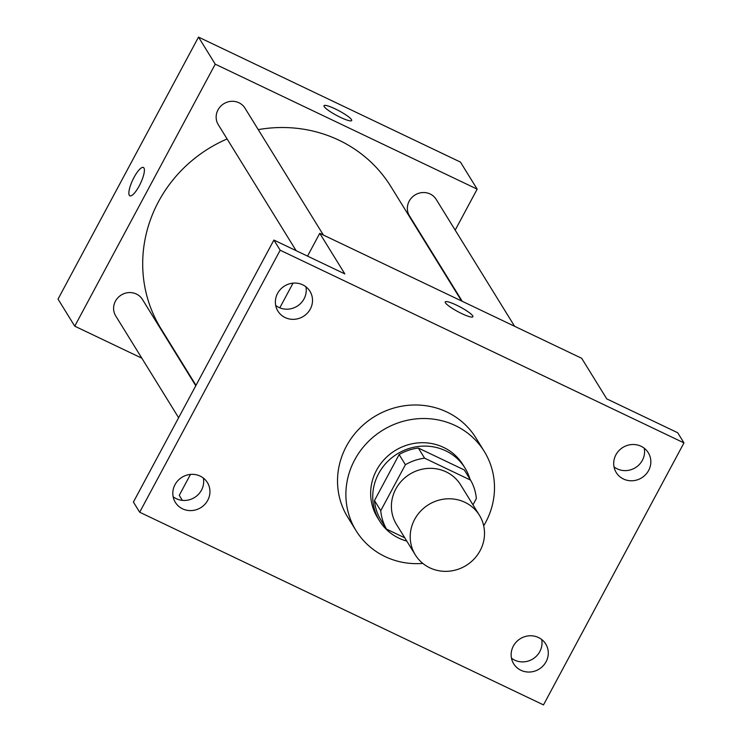 <?xml version="1.0" encoding="UTF-8"?>
<svg xmlns="http://www.w3.org/2000/svg" width="742" height="742" viewBox="0 0 742 742"><rect width="100%" height="100%" fill="white"/><g stroke="black" fill="none" stroke-linecap="round" stroke-linejoin="round"><path stroke-width="1.11" d="M414.62 519.446A37.675 35.737 -31.7 0 1 446.656 498.856A37.675 35.737 -31.7 0 1 479.415 515.263A37.675 35.737 -31.7 0 1 466.152 565.469A37.675 35.737 -31.7 0 1 415.307 554.868A37.675 35.737 -31.7 0 1 414.62 519.446M415.307 554.868L396.497 524.427A37.675 35.737 -31.7 0 1 395.811 488.997A37.675 35.737 -31.7 0 1 427.846 468.415A37.675 35.737 -31.7 0 1 460.606 484.814L479.415 515.263M399.131 454.568A48.629 46.134 -31.7 0 1 418.33 448.029L464.279 469.946L470.549 480.102L424.6 458.176A48.629 46.134 -31.7 0 0 405.401 464.715L399.131 454.568L374.487 500.525A48.629 46.134 -31.7 0 0 380.284 518.992L386.554 529.139L404.78 537.839M472.979 504.838L476.336 498.568A48.629 46.134 -31.7 0 0 470.549 480.102M405.401 464.715L380.757 510.672A48.629 46.134 -31.7 0 0 386.554 529.139M418.33 448.029L424.6 458.176M374.487 500.525L380.757 510.672M469.955 479.137A50.243 47.655 148.3 0 0 465.021 468.063A50.243 47.655 148.3 0 0 445.692 450.802A50.243 47.655 148.3 0 0 386.591 462.591A50.243 47.655 148.3 0 0 379.542 520.875A50.243 47.655 148.3 0 0 406.792 541.094M379.542 520.875L377.446 517.499A50.243 47.655 -31.7 0 1 376.537 470.252A50.243 47.655 -31.7 0 1 443.605 447.417A50.243 47.655 -31.7 0 1 462.925 464.678L465.021 468.063M422.819 563.41A75.359 71.482 -31.7 0 1 356.086 530.697A75.359 71.482 -31.7 0 1 354.704 459.845A75.359 71.482 -31.7 0 1 418.785 418.673A75.359 71.482 -31.7 0 1 484.294 451.47A75.359 71.482 -31.7 0 1 483.691 525.8M356.086 530.697L347.72 517.165A75.359 71.482 -31.7 0 1 346.347 446.313A75.359 71.482 -31.7 0 1 410.419 405.141A75.359 71.482 -31.7 0 1 475.937 437.947L484.294 451.47M520.93 670.286A18.838 17.873 -31.7 0 1 513.687 663.812A18.838 17.873 -31.7 0 1 520.318 638.704A18.838 17.873 -31.7 0 1 545.741 644A18.838 17.873 -31.7 0 1 543.098 665.862A18.838 17.873 -31.7 0 1 520.93 670.286M182.606 508.845A18.838 17.873 -31.7 0 1 175.353 502.371A18.838 17.873 -31.7 0 1 181.994 477.273A18.838 17.873 -31.7 0 1 207.408 482.569A18.838 17.873 -31.7 0 1 204.764 504.421A18.838 17.873 -31.7 0 1 182.606 508.845M285.16 317.576A18.838 17.873 -31.7 0 1 277.916 311.102A18.838 17.873 -31.7 0 1 284.548 286.004A18.838 17.873 -31.7 0 1 309.97 291.3A18.838 17.873 -31.7 0 1 307.327 313.161A18.838 17.873 -31.7 0 1 285.16 317.576M623.493 479.017A18.838 17.873 -31.7 0 1 616.24 472.543A18.838 17.873 -31.7 0 1 622.881 447.435A18.838 17.873 -31.7 0 1 648.295 452.731A18.838 17.873 -31.7 0 1 645.651 474.592A18.838 17.873 -31.7 0 1 623.493 479.017M683.976 442.891L280.17 250.212L139.681 512.221L543.487 704.9L683.976 442.891L677.706 432.744L606.771 398.89L581.682 358.293L319.756 233.313L344.835 273.909L273.891 240.056L280.17 250.212M445.432 302.829A15.703 2.588 -151.8 0 1 445.246 301.92A15.703 2.588 -151.8 0 1 460.3 307.049A15.703 2.588 -151.8 0 1 472.914 316.751A15.703 2.588 -151.8 0 1 459.78 312.623A15.703 2.588 -151.8 0 1 445.432 302.829M275.699 305.463A18.838 17.873 148.3 0 0 278.89 307.429A18.838 17.873 148.3 0 0 298.674 305.147A18.838 17.873 148.3 0 0 305.917 286.792M173.146 496.732A18.838 17.873 148.3 0 0 176.336 498.698A18.838 17.873 148.3 0 0 196.12 496.417A18.838 17.873 148.3 0 0 203.354 478.061M273.891 240.056L133.402 502.074L139.681 512.221M190.471 474.416L179.258 495.322L182.384 500.377M511.47 658.163A18.838 17.873 148.3 0 0 514.66 660.13A18.838 17.873 148.3 0 0 534.453 657.848A18.838 17.873 148.3 0 0 541.688 639.493M614.024 466.894A18.838 17.873 148.3 0 0 617.223 468.861A18.838 17.873 148.3 0 0 637.007 466.579A18.838 17.873 148.3 0 0 644.241 448.224M319.756 233.313L307.531 256.111M293.034 283.147L279.799 307.828M445.237 301.92A15.703 2.588 -151.8 0 1 460.3 307.058A15.703 2.588 -151.8 0 1 472.914 316.76M195.99 385.348L160.986 328.697A135.146 128.19 -31.7 0 1 158.519 201.629A135.146 128.19 -31.7 0 1 227.108 138.958M258.253 129.627A135.146 128.19 -31.7 0 1 390.923 186.622L461.589 300.992M195.777 385.757L142.427 299.425A15.703 14.896 148.3 0 0 121.243 295.01A15.703 14.896 148.3 0 0 115.715 315.925L178.627 417.737M462.266 301.317L409.482 215.894A15.703 14.896 -31.7 0 1 409.194 201.138A15.703 14.896 -31.7 0 1 422.55 192.558A15.703 14.896 -31.7 0 1 436.194 199.394L514.605 326.285M296.132 250.675L218.269 124.656A15.703 14.896 -31.7 0 1 217.99 109.899A15.703 14.896 -31.7 0 1 231.337 101.32A15.703 14.896 -31.7 0 1 244.981 108.156L323.391 235.047M455.189 230.131L477.162 189.145L215.236 64.164L74.747 326.174L141.824 358.182M194.163 383.16L194.84 383.475M215.236 64.164L198.513 37.1L460.439 162.081L477.162 189.145M324.198 106.616A15.703 2.588 -151.8 0 1 324.004 105.707A15.703 2.588 -151.8 0 1 339.066 110.836A15.703 2.588 -151.8 0 1 351.671 120.538A15.703 2.588 -151.8 0 1 338.538 116.411A15.703 2.588 -151.8 0 1 324.198 106.616M198.513 37.1L58.024 299.109L74.747 326.174M129.869 195.805A15.703 4.239 115.5 0 1 134.024 177.412A15.703 4.239 115.5 0 1 143.391 167.469A15.703 4.239 115.5 0 1 140.461 183.469A15.703 4.239 115.5 0 1 129.869 195.805A15.703 4.239 115.5 0 1 134.014 177.412A15.703 4.239 115.5 0 1 143.391 167.469M324.004 105.707A15.703 2.588 -151.8 0 1 339.057 110.846A15.703 2.588 -151.8 0 1 351.671 120.547"/></g></svg>
